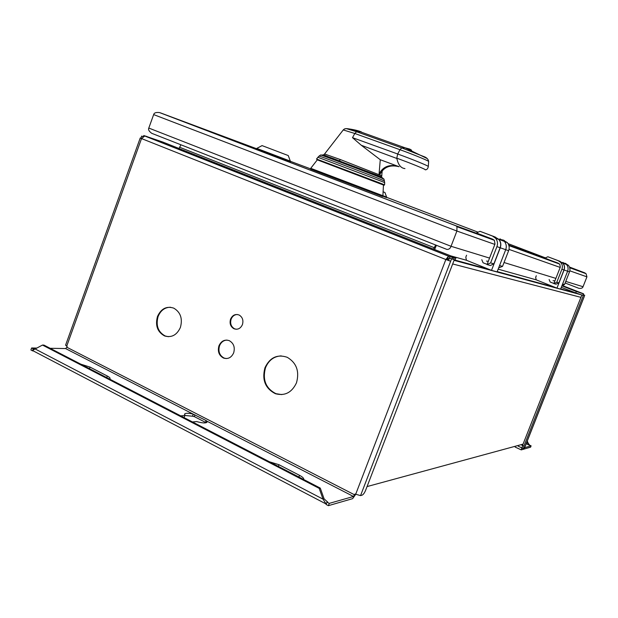 <?xml version="1.0" encoding="UTF-8"?>
<svg xmlns="http://www.w3.org/2000/svg" width="618" height="618" viewBox="0 0 618 618"><rect width="100%" height="100%" fill="white"/><g stroke="black" fill="none" stroke-linecap="round" stroke-linejoin="round"><path stroke-width="0.93" d="M521.847 445.246L522.619 445.254M575.76 292.94L582.813 295.311L583.384 293.867L576.331 291.472L575.76 292.94L561.314 287.3M454.137 260.163L455.095 260.047L455.93 257.876L433.496 249.1L435.644 244.991M447.98 260.24L447.216 258.664M493.882 263.855L490.622 262.897L487.046 264.566L490.344 265.501L493.882 263.855L500.124 247.748C501.183 244.674 500.75 241.908 498.811 239.444L494.385 236.764L498.919 239.351C500.881 241.862 501.329 244.674 500.256 247.795L491.511 270.367L466.428 260.263L451.04 255.945M558.896 282.897L556.787 282.279L553.844 283.6L555.976 284.203L558.896 282.897L563.971 269.95C564.837 267.486 564.466 265.246 562.859 263.245L559.197 261.051L562.944 263.175C564.574 265.207 564.952 267.478 564.08 269.989L556.957 288.127L536.2 279.838L498.162 269.162M561.886 285.84L576.331 291.472M147.069 136.663L162.866 142.078L178.981 148.451M436.393 245.284L434.663 249.471M455.93 257.876L454.199 258.038L453.674 259.398M329.27 503.384L328.397 505.663L326.103 504.458L326.976 502.179L329.27 503.384L353.473 496.478L354.987 494.014L360.549 495.605L362.094 495.165C363.322 494.578 364.496 492.963 365.609 490.329L454.33 259.66L451.542 258.896L450.638 261.26L445.841 259.514L446.621 259.73L447.648 258.37L449.116 258.927M454.33 259.66L449.44 258.061L448.537 260.417L450.638 261.26L360.549 495.605M523.415 448.66L522.171 448.089L522.527 445.478L580.928 297.351L452.677 263.956M581.855 294.987L580.928 297.351M583.044 294.747L583.531 294.94L523.917 446.111L523.562 448.722L524.319 448.359M584.118 296.756L584.705 295.257L583.083 294.647M140.224 138.015L65.585 345.176L67.184 346.543L66.914 347.285L65.554 348.552L50.128 348.289M32.515 350.391L32.654 350.9L30.9 349.989L31.618 347.98L33.372 348.892L32.515 350.391L42.472 345.06L43.94 345.091L320.271 488.096L319.189 488.367L323.036 499.159L326.088 503.94M36.647 348.065L31.618 347.98M32.654 350.9L33.449 350.916M32.754 350.622L326.119 503.994M35.079 348.869L33.905 348.699L33.086 349.688M42.472 345.06L319.189 488.367M35.017 348.9L323.036 499.159L324.11 498.865L320.271 488.096M324.11 498.865L327.393 501.855M326.227 504.141L326.628 503.083M328.397 505.663L352.639 498.649L355.698 494.377M449.44 258.061L451.542 258.896M446.621 259.73L448.537 260.417M147.092 136.593L143.747 135.558L143.561 136.076M143.747 135.558L144.751 136.006M355.651 494.354L445.841 259.514L448.568 256.146L144.767 135.968L141.53 138.579L140.232 137.992L140.904 138.185L141.653 136.107L142.897 136.516M218.942 345.817C217.436 351.472 218.981 355.559 223.561 358.077C228.065 359.359 231.433 357.621 233.674 352.839C235.172 347.301 233.704 343.237 229.27 340.657C224.682 339.22 221.236 340.935 218.942 345.817M230.568 319.12C229.378 323.446 230.499 326.652 233.928 328.737C237.683 329.997 240.51 328.621 242.426 324.612C243.608 320.363 242.534 317.181 239.205 315.056C235.396 313.697 232.522 315.049 230.568 319.12M264.952 367.764C261.777 379.815 265.253 388.459 275.381 393.705C284.836 396.2 291.874 392.569 296.493 382.805C299.622 371.341 296.524 362.836 287.208 357.281C277.273 353.998 269.857 357.49 264.952 367.764M157.474 316.493C155.079 325.539 157.459 332.02 164.597 335.953C171.603 337.922 176.872 335.08 180.402 327.432C182.773 318.641 180.556 312.214 173.766 308.143C166.551 305.833 161.12 308.614 157.474 316.493M192.492 421.97L196.671 421.569C202.163 423.106 205.585 423.345 206.937 422.272L207.022 421.237L206.003 420.503L193.272 414.168C188.691 413.063 185.84 412.978 184.697 413.929L184.944 415.512L180.703 415.868M80.881 364.203L90.019 367.084L107.277 376.007C109.548 377.219 110.452 378.154 109.973 378.803L109.556 379.05M269.44 461.793L278.988 464.721L299.521 475.327C302.743 477.065 304.11 478.44 303.631 479.444L303.608 479.475M184.913 415.474L192.515 416.208L193.272 414.168L65.554 348.552M184.025 417.59L184.944 415.512M194.786 414.74L194.415 416.656L205.624 422.418L206.003 420.503M192.515 416.208L194.415 416.656M353.473 496.478L207.022 421.237L206.52 422.581M141.576 138.455L140.904 138.185M142.828 136.57L141.653 136.107M226.412 358.571L224.141 358.077C219.552 355.566 218.015 351.48 219.514 345.825C221.035 342.21 223.523 340.294 226.991 340.085M236.3 329.27L234.492 328.768C231.062 326.683 229.942 323.484 231.132 319.166C232.407 316.146 234.5 314.593 237.397 314.508M281.847 394.601L275.914 393.674C265.794 388.436 262.318 379.8 265.493 367.756C268.652 360.286 273.89 356.331 281.221 355.883M168.428 336.71L165.207 335.976C158.077 332.051 155.697 325.57 158.092 316.532C160.657 310.414 164.805 307.324 170.537 307.254M180.896 144.851L178.988 148.513M447.71 258.378L448.568 256.146L454.199 258.038M536.2 279.838L535.667 277.374L536.3 275.759M553.898 283.477L550.182 282.024L549.124 279.537M553.025 280.688L554.941 280.804M491.511 270.367L497.104 271.881L505.709 249.695C506.775 246.621 506.335 243.855 504.396 241.391L499.931 238.842M466.428 260.263L465.802 257.219L466.575 255.211M487.123 264.373L483.06 262.774L481.793 259.699M486.513 261.09L488.305 261.321M153.658 114.593L456.895 231.039L451.04 246.288C450.283 248.49 448.9 249.533 446.891 249.417L151.727 133.31C149.031 131.348 148.057 129.602 148.799 128.057L153.658 114.593C154.106 112.824 156.091 112.159 159.614 112.6L455.968 225.771L492.67 239.181L476.432 232.986L479.97 231.294L492.515 236.068L495.597 238.247C497.552 240.734 497.992 243.531 496.918 246.636L490.622 262.897M569.819 270.823L586.93 276.849L583.044 286.713C582.635 288.058 581.244 288.598 578.881 288.32L565.138 282.998L578.881 288.32M586.93 276.849L586.073 273.704L584.659 272.816L569.472 267.03M561.94 285.701L564.528 284.543L569.502 271.874C570.352 269.456 569.981 267.27 568.405 265.307L564.983 263.222M559.367 261.082L547.872 256.756L558.232 260.696L560.781 262.472C562.395 264.489 562.766 266.744 561.901 269.232L556.787 282.279M547.872 256.756L544.96 258.092L559.792 264.102L560.302 267.13L553.844 283.6M382.735 196.184L386.544 197.606L386.729 197.111M256.872 148.436L256.655 149.031L290.329 161.816L290.553 161.213L256.802 148.405L262.055 145.609L268.583 148.073L288.258 155.558L290.313 161.128M310.8 168.351L310.522 169.1L382.619 196.493L382.905 195.728L310.738 168.312L317.335 159.815L383.454 184.983M559.197 261.051L556.517 260.031M498.664 267.872L502.542 266.389L508.629 250.699C509.657 247.71 509.232 245.014 507.339 242.611L502.542 239.815M494.647 236.81L479.97 231.294M502.542 266.389L499.576 265.524M494.385 236.764L492.337 235.983M492.67 239.181L494.385 240.278L494.987 244.04L487.046 264.566M494.848 244.411L456.895 231.039L456.957 226.698L455.968 225.771M556.957 288.127L560.596 289.116L567.625 271.225C568.49 268.745 568.112 266.505 566.505 264.496L562.805 262.403M564.528 284.543L562.612 283.986M383.044 191.781L384.937 192.507L386.605 197.072L382.805 195.651M383.461 184.929L382.905 195.728M379.066 174.006L379.97 174.376C383.793 167.045 390.167 164.488 399.089 166.706L380.271 159.73L379.066 174.006C382.897 166.651 389.294 164.087 398.247 166.319M380.271 159.73L361.314 145.276L352.499 137.667L397.698 154.006L399.977 149.71L354.786 133.48L343.253 129.942L324.581 153.99L340.541 159.629L339.089 160.834L322.272 154.886M361.43 131.935L361.221 131.866C358.077 130.545 353.357 129.471 347.077 128.644M404.96 168.575C400.928 168.212 398.224 164.844 396.849 158.471L361.314 145.276M425.246 169.85C426.188 169.726 420.564 167.277 408.367 162.511L396.787 158.162L397.698 154.006C410.854 158.733 427.54 165.516 428.32 166.42L428.32 166.597M346.366 128.621L356.625 131.734L401.762 147.903L404.999 147.779L409.819 149.1L411.596 150.197M582.82 295.311L583.392 293.867L582.388 293.473L583.577 293.805L582.689 293.465M521.994 447.293L521.283 449.881L530.568 447.193L531.109 445.833L529.526 445.176M583.577 293.805L583.222 294.686M521.963 447.563L521.824 448.483L522.565 448.266M524.651 447.671L531.109 445.833M528.49 443.979L527.278 441.02M529.556 445.045L528.127 443.121M527.069 441.546L527.749 443.23L526.613 442.704M584.705 295.257L583.531 294.94M453.651 259.39L454.176 258.03M452.191 258.818L452.716 257.451M449.039 258.903L449.896 256.671M361.221 131.866L356.625 131.734L354.786 133.48L352.499 137.667M576.648 293.233L560.688 288.892M554.802 287.285L497.22 271.603M488.9 269.34L454.879 260.07M523.052 444.141L367.053 486.575M522.527 445.478L523.917 446.111M445.841 259.514L141.53 138.579L66.674 346.281M66.914 347.285L354.662 494.856M327.231 501.746L327.679 501.978M90.019 367.084L89.456 368.645M106.705 377.567L107.277 376.007M278.988 464.721L278.355 466.405M298.88 477.026L299.521 475.327M433.496 249.1L178.741 148.436M179.977 147.393L434.562 247.81M555.883 278.394L504.041 262.519M489.556 258.085L451.04 246.288L148.799 128.057M545.447 257.868L508.058 243.616M478.093 232.19L386.644 197.335M569.58 267.3L584.659 272.816M508.738 245.06L558.371 263.206M310.615 168.868L290.499 161.36M256.748 148.776L160.402 112.855M565.006 263.237L565.926 263.577M558.232 260.696L560.325 261.484M563.971 269.95L561.901 269.232M509.016 249.402L560.186 267.424M508.629 250.699L505.717 249.687M502.589 239.846L504.35 240.502M492.515 236.068L495.752 237.281M500.124 247.748L496.918 246.636M505.709 249.695L500.256 247.795M569.502 271.874L564.08 269.989M583.044 286.713L565.756 281.422M317.312 159.853L383.454 185.014M381.769 183.708L384.566 184.867L384.697 182.642L381.955 181.491L317.899 157.281L316.54 159.027L381.769 183.708M317.915 157.258L319.089 156.091C317.351 155.018 369.742 174.817 381.87 179.823L384.435 181.012M384.002 179.212L381.53 178.03C369.757 173.117 318.973 153.944 320.603 155.018C323.268 154.956 330.321 157.235 341.769 161.846L381.02 177.111L383.971 179.073L384.697 182.642M339.089 160.834L382.658 177.914M340.541 159.629L381.878 175.836M346.404 128.583L344.767 128.807M343.438 129.726L343.438 129.726C344.651 128.552 346.497 128.359 348.977 129.154L360.07 131.711L404.999 147.779L427.092 158.502M399.977 149.71L401.762 147.903L423.407 156.408C426.536 157.412 428.274 159.089 428.637 161.422C427.903 160.502 412.299 154.114 399.977 149.71M428.622 161.607L428.32 166.42C427.95 168.544 427.03 169.672 425.563 169.811M582.666 293.45L562.326 285.531M518.278 446.227L521.538 447.726M529.371 445.223L526.188 443.77M524.249 448.529L584.11 296.779M447.355 258.525L449.085 258.988M454.068 260.34L581.484 294.879M448.398 256.13L144.512 135.906M184.488 414.493L184.697 413.929M223.561 358.077L224.133 358.077M233.928 328.737L234.492 328.768M275.373 393.697L275.914 393.666M164.589 335.953L165.207 335.976M178.834 148.451L433.566 249.108M586.073 273.704L569.719 267.748M560.781 262.472L562.859 263.245M508.908 245.609L559.831 264.149M507.339 242.611L504.551 241.576M495.597 238.247L498.811 239.444M456.323 225.956L159.614 112.6M456.957 226.698L494.439 240.34M498.919 239.351L504.396 241.391M568.405 265.307L566.629 264.651M562.944 263.175L566.505 264.496M384.172 185.207L384.566 184.867M319.089 156.091L320.603 155.018M317.158 159.691L316.54 159.027M382.187 170.993L381.638 176.856L329.216 157.165L323.508 154.786L324.581 153.99M515.173 447.084L521.129 449.827M528.467 443.925L527.988 443.461M524.334 448.475L584.164 296.787"/></g></svg>
